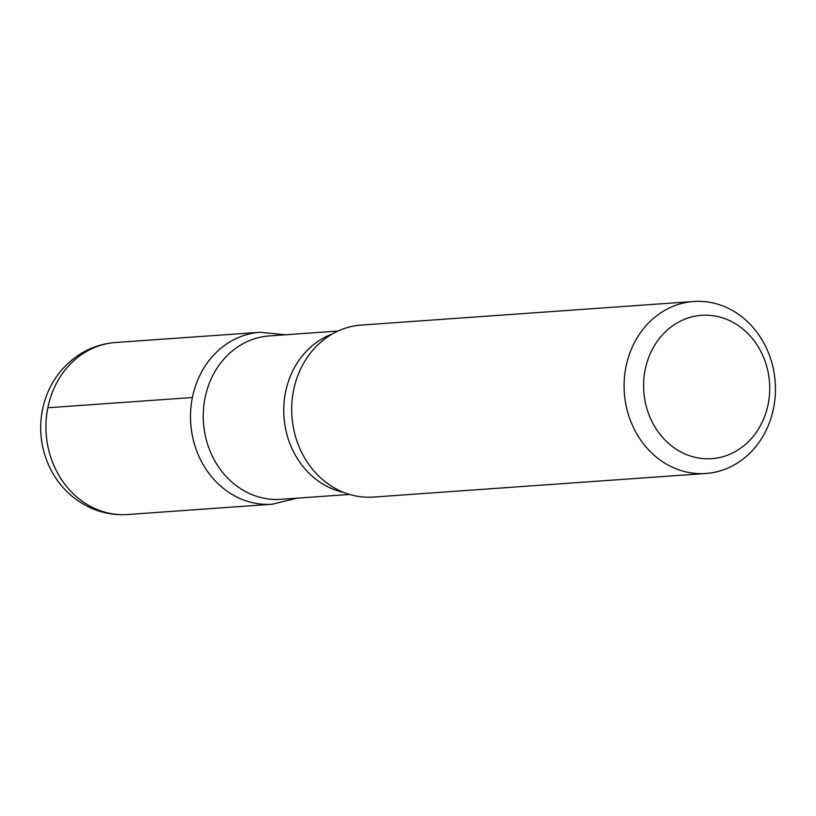 <?xml version="1.0" encoding="UTF-8"?>
<svg xmlns="http://www.w3.org/2000/svg" width="816" height="816" viewBox="0 0 816 816"><rect width="100%" height="100%" fill="white"/><g stroke="black" fill="none" stroke-linecap="round" stroke-linejoin="round"><path stroke-width="1.22" d="M645.17 369.699A71.839 63.016 -94.1 0 1 749.557 335.294A71.839 63.016 -94.1 0 1 725.22 455.991A71.839 63.016 -94.1 0 1 645.17 369.699M625.994 366.731A86.21 75.623 -94.1 0 1 693.661 301.492A86.21 75.623 -94.1 0 1 775.2 382.133A86.21 75.623 -94.1 0 1 705.871 473.484A86.21 75.623 -94.1 0 1 625.994 366.731M349.615 494.445L280.918 499.321A81.906 71.839 -94.1 0 1 205.03 397.902A81.906 71.839 -94.1 0 1 269.321 335.927L338.018 331.051M192.392 397.514A86.19 75.602 -94.1 0 1 260.059 332.285A86.19 75.602 85.9 0 0 192.392 397.514A86.19 75.602 85.9 0 0 272.258 504.227A86.19 75.602 -94.1 0 1 192.392 397.514L47.828 407.765A86.21 75.623 -94.1 0 1 115.515 342.516C103.183 343.444 91.688 347.106 81.049 353.512C60.527 366.588 47.665 385.285 42.463 409.622C38.403 430.94 41.32 451.207 51.214 470.444C60.353 487.478 73.542 499.973 90.76 507.94C102.571 513.172 114.893 515.365 127.724 514.508A86.21 75.623 -94.1 0 1 47.828 407.765M705.871 473.484L373.473 497.066A86.21 75.623 -94.1 0 1 321.932 479.002A86.21 75.623 -94.1 0 1 293.587 390.323A86.21 75.623 -94.1 0 1 312.793 350.237A86.21 75.623 -94.1 0 1 361.264 325.074L693.661 301.492M343.485 492.313A81.906 71.839 -94.1 0 1 285.539 392.19A81.906 71.839 -94.1 0 1 332.255 334.019M285.518 334.774L260.059 332.285L115.515 342.516M297.116 498.168L272.258 504.227L127.724 514.508"/></g></svg>
